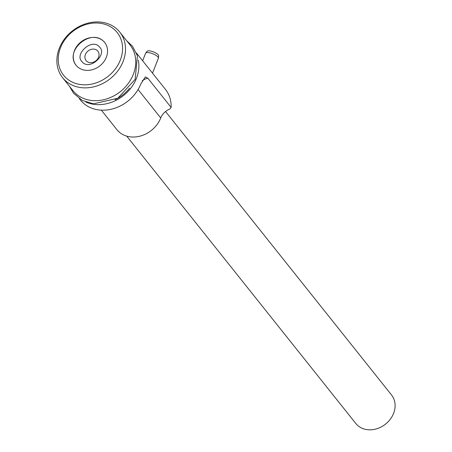 <?xml version="1.0" encoding="UTF-8"?>
<svg xmlns="http://www.w3.org/2000/svg" width="452" height="452" viewBox="0 0 452 452"><rect width="100%" height="100%" fill="white"/><g stroke="black" fill="none" stroke-linecap="round" stroke-linejoin="round"><path stroke-width="0.68" d="M94.604 49.223A7.543 6.283 141.4 0 1 97.875 51.183A7.543 6.283 141.4 0 1 97.479 59.172A7.543 6.283 141.4 0 1 89.355 62.545A7.543 6.283 141.4 0 1 86.083 60.585A7.543 6.283 141.4 0 1 86.485 52.59A7.543 6.283 141.4 0 1 94.604 49.223M84.049 70.054A18.278 15.238 -38.6 0 0 103.728 61.89A18.278 15.238 -38.6 0 0 104.7 42.511A18.278 15.238 -38.6 0 0 96.768 37.759A18.278 15.238 -38.6 0 0 77.083 45.929A18.278 15.238 -38.6 0 0 76.117 65.303A18.278 15.238 -38.6 0 0 84.049 70.054M102.333 23.634A34.273 28.572 -38.6 0 0 60.523 47.675A34.273 28.572 -38.6 0 0 78.478 84.185A34.273 28.572 -38.6 0 0 120.294 60.144A34.273 28.572 -38.6 0 0 102.333 23.634M78.473 87.191A36.561 30.476 141.4 0 1 62.608 77.687A36.561 30.476 141.4 0 1 64.546 38.928A36.561 30.476 141.4 0 1 103.915 22.6A36.561 30.476 141.4 0 1 119.78 32.103A36.561 30.476 141.4 0 1 117.842 70.862A36.561 30.476 141.4 0 1 78.473 87.191M101.35 110.152L116.893 129.651A26.504 22.097 -38.6 0 0 128.396 136.538A26.504 22.097 -38.6 0 0 160.731 117.949A13.713 11.43 141.4 0 1 169.76 109.079L171.133 107.435A36.561 30.476 -38.6 0 0 165.415 89.349L136.464 53.031M62.608 77.687L72.834 90.513A36.561 30.476 -38.6 0 0 88.699 100.022A36.561 30.476 -38.6 0 0 128.069 83.688A36.561 30.476 -38.6 0 0 130.012 44.934L119.78 32.103M142.233 80.744A13.713 11.43 141.4 0 1 147.844 78.219L145.374 76.919L140.871 83.869A36.561 30.476 141.4 0 1 96.27 109.514A36.561 30.476 141.4 0 1 80.405 100.005L79.292 98.609M138.323 60.093A36.561 30.476 141.4 0 1 126.334 93.106A36.561 30.476 141.4 0 1 91.846 103.971A36.561 30.476 141.4 0 1 85.756 101.999M147.844 78.219L171.133 107.435M152.505 73.151L158.364 58.268A6.853 2.153 -158.5 0 0 158.409 58.082A6.853 2.153 -158.5 0 0 157.963 57.003A6.853 2.153 -158.5 0 0 151.46 53.285A6.853 2.153 -158.5 0 0 145.702 53.076A6.853 2.153 -158.5 0 0 145.606 53.246L142.64 60.777M158.409 58.082L158.629 55.856A6.243 1.961 -158.5 0 0 158.223 54.873A6.243 1.961 -158.5 0 0 152.301 51.488A6.243 1.961 -158.5 0 0 147.058 51.296L145.702 53.076M165.551 111.514L391.528 394.975A22.849 19.046 141.4 0 1 390.319 419.19A22.849 19.046 141.4 0 1 365.713 429.4A22.849 19.046 141.4 0 1 355.797 423.462L126.729 136.125M129.571 88.185A35.414 29.521 141.4 0 1 115.096 99.728M138.08 89.536L160.731 117.949M82.219 61.93C89.728 70.998 107.378 54.511 99.734 47.279L99.383 46.872C91.875 37.804 74.224 54.296 81.868 61.523L82.219 61.93M105.096 43.008L104.395 42.194C91.615 27.097 63.427 50.89 76.507 65.794M69.529 86.366L73.518 93.202L82.253 100.423L93.491 103.83L117.78 98.27L135.137 79.377L137.431 55.828L132.476 46.2L126.701 40.787"/></g></svg>
